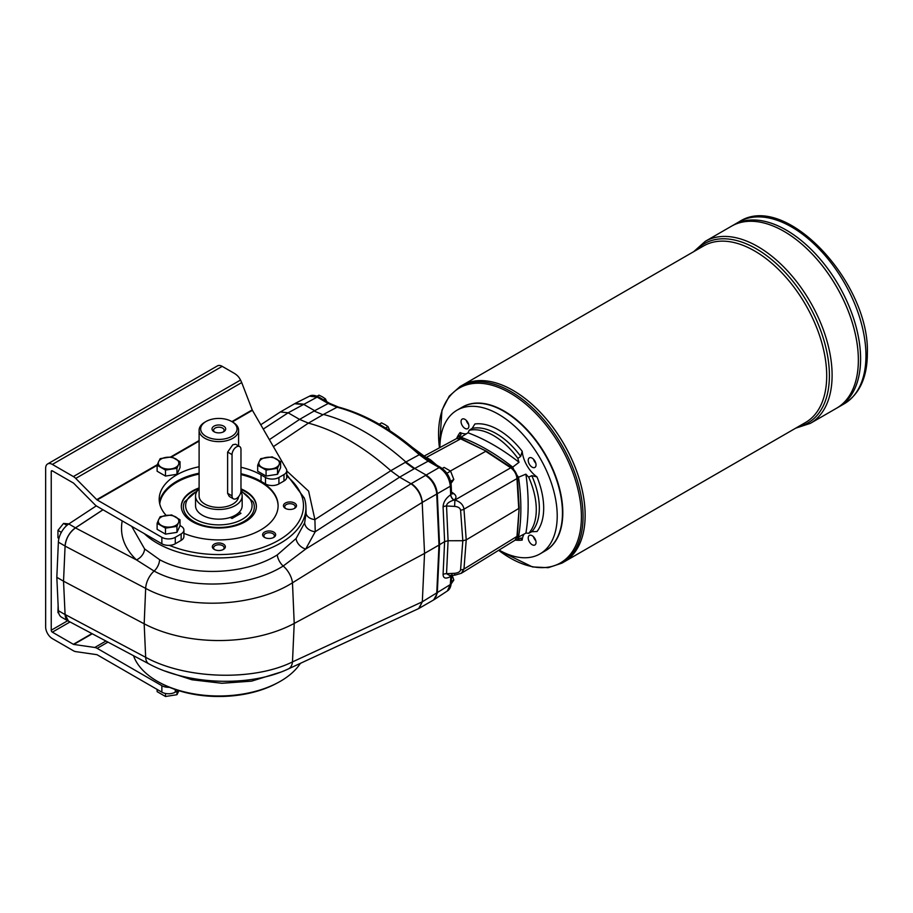 <?xml version="1.0" encoding="UTF-8"?>
<svg xmlns="http://www.w3.org/2000/svg" width="913" height="913" viewBox="0 0 913 913"><rect width="100%" height="100%" fill="white"/><g stroke="black" fill="none" stroke-linecap="round" stroke-linejoin="round"><path stroke-width="1.37" d="M240.975 490.738A6.323 3.652 -60 0 1 238.225 497.106A6.323 3.652 -60 0 1 233.351 498.795A6.323 3.652 -60 0 1 232.039 495.896L232.039 454.606A6.323 3.652 -60 0 1 234.801 448.249A6.323 3.652 -60 0 1 239.674 446.56A6.323 3.652 -60 0 1 240.975 449.447L240.975 490.738M233.351 498.795L229.3 496.455L227.622 493.351L227.622 452.061L232.826 444.734L235.622 444.22L239.674 446.56M214.658 432.043A5.25 3.036 180 0 1 213.596 430.228A5.25 3.036 180 0 1 218.858 427.193A5.25 3.036 180 0 1 224.107 430.228A5.25 3.036 180 0 1 223.057 432.043M223.685 431.723A6.836 3.949 180 0 1 214.019 431.723A6.836 3.949 180 0 1 214.019 426.143A6.836 3.949 180 0 1 223.685 426.143A6.836 3.949 180 0 1 223.685 431.723L223.685 431.723M231.708 436.357A18.169 10.488 180 0 1 206.007 436.357A18.169 10.488 180 0 1 206.007 421.509A18.169 10.488 180 0 1 231.708 421.509A18.169 10.488 180 0 1 231.708 436.357M236.558 515.868L236.558 514.464M240.906 491.673A23.304 13.455 180 0 1 242.162 496.033A23.304 13.455 180 0 1 239.183 502.607A23.304 13.455 180 0 1 202.366 505.551A23.304 13.455 180 0 1 195.542 496.033A23.304 13.455 180 0 1 199.102 488.889M242.162 496.033L242.162 505.711A23.304 13.455 180 0 1 239.183 512.284A23.304 13.455 180 0 1 230.247 517.443A23.304 13.455 180 0 1 195.542 505.711L195.542 496.033M238.567 496.706A19.755 11.401 180 0 1 232.826 504.09A19.755 11.401 180 0 1 204.889 504.09A19.755 11.401 180 0 1 199.102 496.033L199.102 430.228A19.755 11.401 180 0 1 204.889 422.16L206.007 421.509M231.708 421.509L232.826 422.16A19.755 11.401 180 0 1 238.601 430.228A19.755 11.401 180 0 1 232.826 438.286A19.755 11.401 180 0 1 211.291 440.762A19.755 11.401 180 0 1 199.102 430.228M230.247 517.443L232.039 518.481L240.975 513.323L239.183 512.284M433.721 599.887L437.293 593.153L439.552 544.741L437.293 493.716C436.357 485.716 432.636 479.496 426.131 475.057L414.696 468.46L405.874 462.001L419.295 454.708A3.161 1.278 -48.2 0 1 420.733 454.548C393.4 430.274 365.942 414.445 338.358 407.038L329.707 403.386L318.66 396.995C314.768 395.101 311.744 394.827 309.564 396.162L317.153 397.109A3.161 1.826 -60 0 1 318.66 396.995M454.845 575.156L449.527 575.43L446.537 573.706L448.078 540.736L446.537 505.985C446.594 503.645 449.048 501.671 453.875 500.073A4.736 2.819 57.9 0 1 450.702 494.743L450.326 486.218C449.436 478.195 445.715 471.975 439.176 467.559L425.584 475.388A15.806 9.119 -120 0 0 425.572 475.376L411.364 483.582C417.755 488.09 421.407 494.355 422.32 502.367L436.734 494.047L438.993 545.061L436.734 593.473L438.993 545.061L444.62 541.603L448.078 540.736L462.823 540.724L466.223 539.891L518.732 508.495L516.975 478.572L463.975 509.169A4.736 2.591 175.8 0 1 460.574 510.139L462.823 540.724L460.574 569.758A4.736 2.876 -175.6 0 0 463.975 569.039L461.327 573.284L454.845 575.156L454.617 573.307L446.537 573.706A4.736 2.876 2.7 0 0 443.079 574.517C443.296 578.454 445.841 579.116 450.702 576.48A4.736 2.853 58.5 0 1 450.965 575.35M58.124 605.319L57.953 612.657L58.74 613.114M69.126 523.925L63.533 523.423L57.953 530.373L57.953 537.825L58.946 538.396M63.533 523.423L66.9 525.363M212.341 546.761A6.517 3.766 180 0 1 221.345 543.292A6.517 3.766 180 0 1 223.457 549.421A6.517 3.766 180 0 1 214.247 549.421A6.517 3.766 180 0 1 212.341 546.761M289.969 509.465A6.517 3.766 180 0 1 285.358 508.37A6.517 3.766 180 0 1 285.358 503.052A6.517 3.766 180 0 1 294.579 503.052A6.517 3.766 180 0 1 294.579 508.37A6.517 3.766 180 0 1 289.969 509.465M264.53 537.403L264.53 537.403A6.517 3.766 180 0 1 264.53 532.074A6.517 3.766 180 0 1 273.74 532.074A6.517 3.766 180 0 1 273.74 537.403A6.517 3.766 180 0 1 264.53 537.403M231.902 421.623L252.228 409.891L241.717 382.581L75.733 478.412L96.755 499.651A1.575 0.913 -120 0 0 97.155 499.959L161.863 537.323A9.484 5.478 0 0 0 175.273 537.323L181.139 533.934A9.484 5.478 0 0 0 183.912 530.065L183.912 536.513A9.484 5.478 0 0 1 181.139 540.382L175.273 543.771A9.484 5.478 0 0 1 169.384 545.358A84.635 48.857 180 0 0 264.485 546.853A84.635 48.857 180 0 0 301.918 496.364C299.144 488.82 293.997 481.961 286.477 475.776M286.762 470.686L286.762 477.134A9.484 5.478 180 0 1 283.989 481.003L278.91 483.936L278.91 477.476L283.989 474.555A9.484 5.478 0 0 0 286.762 470.686A9.484 5.478 0 0 0 286.283 468.951L252.422 410.314L232.359 421.897M240.975 473.721A59.653 34.443 0 0 1 261.038 481.356L265.5 483.936A9.484 5.478 0 0 0 278.91 483.936M199.102 473.208A59.653 34.443 0 0 0 159.455 502.481M240.975 473.961A59.265 34.215 180 0 1 278.111 505.711A59.265 34.215 180 0 1 260.753 529.905A59.265 34.215 180 0 1 183.912 533.34M159.695 503.691A59.265 34.215 180 0 1 199.102 473.448M159.547 682.525L161.213 683.415A84.635 48.857 0 0 0 169.384 687.284A84.635 48.857 0 0 0 276.491 683.415L278.157 682.525A87.077 50.272 180 0 1 159.547 682.525A87.077 50.272 180 0 1 133.503 655.682M300.4 663.34A87.077 50.272 180 0 1 278.157 682.525M301.918 496.364L304.326 498.03L286.762 474.623M294.077 508.621A5.25 3.036 0 0 0 295.219 506.738A5.25 3.036 0 0 0 289.969 503.702A5.25 3.036 0 0 0 284.719 506.738A5.25 3.036 0 0 0 285.849 508.621M222.966 549.683A5.25 3.036 0 0 0 224.107 547.8A5.25 3.036 0 0 0 218.858 544.764A5.25 3.036 0 0 0 213.596 547.8A5.25 3.036 0 0 0 214.738 549.683M451.182 583.327A3.161 1.917 2.7 0 1 450.326 584.56L447.37 590.951C449.584 589.57 450.851 587.036 451.182 583.327L451.889 574.345M338.358 407.038A3.161 2.237 -75.3 0 0 337.045 407.221L328.212 403.489A3.161 1.826 -60 0 1 329.707 403.386M425.584 475.388C431.073 478.983 434.679 484.289 436.391 491.32A15.806 9.119 -120 0 1 436.734 494.047L450.326 486.218A3.161 1.723 -2.5 0 0 451.182 484.974C450.371 477.442 446.879 471.599 440.682 467.445A3.161 1.826 -60 0 0 439.176 467.559L428.129 461.179L419.295 454.708A220.581 127.352 60 0 0 337.045 407.221L323.476 414.434A221.243 127.74 60 0 1 405.874 462.001L405.315 462.32L414.137 468.78L428.129 461.179A3.161 1.826 -60 0 1 429.624 461.065L420.733 454.548M308.4 423.141L299.578 419.409L314.095 411.021L322.917 414.753A47.408 27.367 -120 0 0 322.928 414.753L308.4 423.141A221.243 127.74 60 0 1 390.787 470.709L405.315 462.32M456.489 438.617L460.677 438.879A1.575 0.97 -63.6 0 1 461.43 438.811L456.489 438.617L424.442 455.929M424.979 456.854L426.371 457.413A4.736 3.013 -62 0 1 426.177 457.504M517.42 477.933L519.166 507.902L516.975 536.399L515.115 540.165L517.42 535.783A1.575 0.97 -176.4 0 1 516.975 536.399L463.975 569.039L466.223 539.891L463.975 509.169C463.29 504.775 460.266 501.739 454.902 500.05L510.755 467.798C514.373 470.503 516.45 474.087 516.975 478.572A1.575 0.845 -3.3 0 0 517.42 477.933C516.941 473.676 514.978 470.275 511.531 467.73L486.458 451.239L460.677 438.879L426.371 457.413L430.434 459.764A4.736 3.241 -57.1 0 1 428.87 460.084M453.875 500.073L454.902 500.05L454.617 506.395L446.537 505.985A4.736 2.591 -2.5 0 0 443.079 506.909L444.62 541.603L443.079 574.517M451.547 575.384L450.805 576.411A4.736 2.91 55.3 0 1 451.022 575.35M451.65 493.807A4.736 2.545 -56.7 0 0 453.658 493.465C456.58 495.725 456.728 497.905 454.115 500.004A4.736 2.979 56.5 0 1 450.805 494.675L451.353 493.659M450.6 491.639L451.547 493.317L451.182 484.974M450.406 470.994L485.716 451.319L510.755 467.798A1.575 0.845 -56.7 0 1 511.531 467.73M515.115 540.165L461.327 573.284M295.047 403.478L303.219 404.094L314.654 410.702L328.212 403.489L317.153 397.109L288.143 412.813L280.371 411.957L260.764 424.75M389.851 430.628L388.014 426.611L385.012 424.613L381.554 422.879L379.226 424.225M326.786 401.697L325.439 398.867L322.437 396.87L318.979 395.146L317.108 396.219M450.588 484.027L453.818 479.439L450.588 471.119L444.14 467.399L442.257 468.483M240.975 490.692L253.186 501.876A35.459 20.474 180 0 1 243.931 521.471A35.459 20.474 180 0 1 201.259 524.77A35.459 20.474 180 0 1 184.517 501.876L197.87 490.167M517.18 537.278A23.704 13.684 60 0 1 518.527 537.027L525.899 533.101A205.436 118.61 60 0 0 525.899 474.155L518.527 477.214A23.704 13.684 60 0 1 516.792 474.828M518.527 477.214A204.603 118.131 60 0 1 518.527 537.027M171.61 475.114A9.004 5.204 180 0 1 170.172 475.342M157.116 465.242L157.116 471.222L165.493 476.061L176.951 474.292L180.021 467.673L180.021 461.704L178.492 464.66A10.271 5.935 180 0 1 171.222 468.86A10.271 5.935 180 0 1 161.304 467.319A10.271 5.935 180 0 1 158.645 461.59A10.271 5.935 180 0 1 165.915 457.402A10.271 5.935 180 0 1 175.832 458.931A10.271 5.935 180 0 1 178.492 464.66L176.951 468.312L165.493 470.092L157.116 465.242L158.645 461.59L160.186 458.634L171.633 456.865L180.021 461.704M176.951 468.312L176.951 474.292M165.493 470.092L165.493 476.061M272.177 475.114A9.004 5.204 180 0 1 270.739 475.342M257.683 465.242L257.683 471.222L266.071 476.061L277.529 474.292L280.599 467.673L280.599 461.704L279.058 464.66A10.271 5.935 180 0 1 271.8 468.86A10.271 5.935 180 0 1 261.871 467.319A10.271 5.935 180 0 1 259.212 461.59A10.271 5.935 180 0 1 266.482 457.402A10.271 5.935 180 0 1 276.399 458.931A10.271 5.935 180 0 1 279.058 464.66L277.529 468.312L266.071 470.092L257.683 465.242L259.212 461.59L260.753 458.634L272.211 456.865L280.599 461.704M277.529 468.312L277.529 474.292M266.071 470.092L266.071 476.061M171.61 533.181A9.004 5.204 180 0 1 170.172 533.409M157.116 523.309L157.116 529.289L165.493 534.128L176.951 532.359L180.021 525.74L180.021 519.771L178.492 522.727A10.271 5.935 180 0 1 171.222 526.915A10.271 5.935 180 0 1 161.304 525.386A10.271 5.935 180 0 1 158.645 519.657A10.271 5.935 180 0 1 165.915 515.457A10.271 5.935 180 0 1 175.832 516.998A10.271 5.935 180 0 1 178.492 522.727L176.951 526.379L165.493 528.148L157.116 523.309L158.645 519.657L160.186 516.701L171.633 514.921L180.021 519.771M176.951 526.379L176.951 532.359M165.493 528.148L165.493 534.128M157.116 689.418L157.116 691.643L165.493 696.493L176.951 694.713L178.948 690.73M176.951 694.713L176.951 691.187M165.493 696.493L165.493 693.469M533.728 536.992A6.323 3.652 -120 0 0 535.703 540.405M67.665 620.737L51.242 630.221L51.242 471.519A1.575 0.913 60 0 1 51.562 470.788A1.575 0.913 60 0 1 52.349 470.868L73.382 483.011A1.575 0.913 60 0 1 73.77 483.319L94.792 504.558A9.484 5.478 -120 0 0 97.155 506.407L161.863 543.771A9.484 5.478 0 0 0 169.384 545.358M107.951 642.101L97.155 648.344L161.863 685.709A9.484 5.478 180 0 0 169.384 687.284M233.888 373.097L222.201 366.353A9.484 5.478 -120 0 0 217.465 365.885L47.613 463.952A9.484 5.478 60 0 1 52.349 464.42L73.382 476.563L240.541 380.048L239.617 378.45A23.704 13.684 0 0 0 233.888 373.097M178.172 690.49L175.273 692.157A9.484 5.478 180 0 1 161.863 692.157L97.155 654.792A1.575 0.913 -120 0 0 96.755 654.655L75.733 651.62A9.484 5.478 -120 0 1 73.382 650.752L52.349 638.609A9.484 5.478 60 0 1 45.65 626.991L45.65 468.289A9.484 5.478 60 0 1 47.613 463.952M92.27 633.77L73.77 644.441A1.575 0.913 60 0 1 73.382 644.304L52.349 632.161L70.039 621.947M183.912 530.065A9.484 5.478 0 0 0 181.139 526.185L180.021 525.546M278.91 477.476A9.484 5.478 0 0 1 265.5 477.476L261.038 474.897A59.653 34.443 0 0 0 240.975 467.273M199.102 466.76A59.653 34.443 0 0 0 159.193 499.251A59.653 34.443 0 0 0 166.177 515.423M73.77 644.441L94.792 647.477A9.484 5.478 -120 0 1 97.155 648.344M75.733 478.412A9.484 5.478 -120 0 0 73.382 476.563M51.242 630.221A1.575 0.913 -120 0 0 52.349 632.161M241.717 382.581L240.541 380.048M513.905 469.83A23.704 13.684 60 0 1 512.718 467.136L519.041 462.275A205.436 118.61 60 0 0 467.992 432.808L460.917 437.224A204.603 118.131 60 0 1 512.718 467.136M460.917 437.224A23.704 13.684 60 0 1 460.015 438.274M535.794 463.188A5.535 3.196 60 0 1 533.489 459.193M532.131 458.121A5.535 3.196 60 0 1 535.737 463.005A5.535 3.196 60 0 1 534.892 467.433A5.535 3.196 60 0 1 529.369 464.238A5.535 3.196 60 0 1 529.369 457.847A5.535 3.196 60 0 1 532.131 458.121M533.728 459.444A6.323 3.652 -120 0 0 535.703 462.857M468.631 424.408A5.535 3.196 60 0 1 466.326 420.425M461.054 421.612A5.535 3.196 60 0 1 462.206 419.078A5.535 3.196 60 0 1 467.73 422.274A5.535 3.196 60 0 1 467.73 428.654A5.535 3.196 60 0 1 463.473 427.17A5.535 3.196 60 0 1 461.054 421.612M466.566 420.665A6.323 3.652 -120 0 0 468.54 424.077M466.326 433.858A23.704 13.684 60 0 1 460.084 432.534L461.042 434.793L458.372 436.528A60.463 34.911 -120 0 0 456.774 438.48M459.022 438.114L461.133 436.768A23.704 13.684 -120 0 1 458.372 436.528M515.377 539.982A60.463 34.911 -120 0 0 517.865 539.583L521.118 537.974M517.865 539.583A23.704 13.684 -120 0 1 519.041 537.061L516.826 538.225M469.168 430.285L472.158 428.38L474.908 423.974A63.842 36.862 60 0 1 522.19 451.273L520.707 456.409L517.865 458.406A60.463 34.911 -120 0 0 469.168 430.285A23.704 13.684 -120 0 1 467.992 432.808M537.004 476.94A63.842 36.862 60 0 1 537.004 531.526L531.811 531.708L528.673 533.34A60.463 34.911 -120 0 0 528.673 477.111L531.811 475.662L537.004 476.94A23.704 13.684 60 0 1 522.19 451.273M536.045 542.459A5.535 3.196 60 0 1 534.892 544.981A5.535 3.196 60 0 1 529.369 541.797A5.535 3.196 60 0 1 529.369 535.406A5.535 3.196 60 0 1 533.626 536.89A5.535 3.196 60 0 1 536.045 542.459M520.707 538.122L522.19 540.085A23.704 13.684 60 0 1 524.153 534.025M439.883 447.587A82.969 47.898 60 0 1 457.071 410.177A82.969 47.898 60 0 1 521.003 432.408A82.969 47.898 60 0 1 557.215 515.902A82.969 47.898 60 0 1 540.028 553.883A82.969 47.898 60 0 1 499.046 550.06M517.865 458.406A23.704 13.684 -120 0 0 519.041 462.275M525.899 474.155A23.704 13.684 -120 0 0 528.673 477.111M528.673 533.34A23.704 13.684 -120 0 0 525.899 533.101M457.071 410.177L462.32 407.152A82.969 47.898 60 0 1 503.805 411.261A82.969 47.898 60 0 1 562.465 512.866A82.969 47.898 60 0 1 545.278 550.847L540.028 553.883M503.965 411.352A82.49 47.624 60 0 1 504.136 411.455A82.49 47.624 60 0 1 562.465 512.478A82.49 47.624 60 0 1 562.465 512.672M535.794 540.736A5.535 3.196 60 0 1 533.489 536.753M462.48 407.05A82.969 47.898 60 0 1 545.62 454.857A82.969 47.898 60 0 1 545.449 550.756M705.247 241.352L731.507 226.184A105.086 60.669 60 0 1 836.593 286.865A105.086 60.669 60 0 1 836.593 408.202L810.333 423.37A105.086 60.669 -120 0 0 832.108 375.254A105.086 60.669 -120 0 0 786.23 269.506A105.086 60.669 -120 0 0 705.247 241.352L693.766 251.623M784.062 231.388A105.075 60.669 60 0 1 858.368 360.087M733.732 224.906L731.518 226.184A105.086 60.669 60 0 1 836.605 286.853A105.086 60.669 60 0 1 836.605 408.202L838.819 406.924A105.086 60.669 60 0 1 838.83 406.924A105.086 60.669 60 0 0 838.819 285.575A105.086 60.669 60 0 0 733.732 224.906A105.086 60.669 60 0 1 733.744 224.895A105.086 60.669 60 0 1 838.83 285.564A105.086 60.669 60 0 1 838.83 406.913L844.194 403.82A105.086 60.669 -120 0 0 865.958 355.716A105.086 60.669 -120 0 0 820.091 249.957A105.086 60.669 -120 0 0 739.108 221.802C785.306 191.159 870.215 282.825 867.35 353.776C867.213 377.503 859.498 394.188 844.194 403.82M786.287 230.11A105.075 60.669 60 0 1 860.582 358.809M462.115 385.366A101.925 58.854 60 0 1 564.04 444.22A101.925 58.854 60 0 1 564.04 561.917L805.597 422.457A101.925 58.854 60 0 0 805.597 304.759A101.925 58.854 60 0 0 703.672 245.905L462.115 385.366A101.925 58.854 60 0 0 462.104 385.377A101.925 58.854 60 0 1 564.029 444.232A101.925 58.854 60 0 1 564.029 561.929L561.963 563.116A101.925 58.854 -120 0 0 583.076 516.45A101.925 58.854 -120 0 0 538.579 413.874A101.925 58.854 -120 0 0 460.038 386.564L449.219 396.174L441.972 410.177L439.404 447.849M513.072 390.433A101.914 58.843 60 0 1 585.142 515.252M436.734 593.461A15.806 9.119 60 0 1 436.391 595.812L433.47 600.035L419.124 608.32L422.32 601.781L450.326 584.56L450.805 576.411M436.734 494.047L438.993 545.061L424.545 553.404L422.32 601.781L418.645 608.583L288.371 668.909A15.806 9.438 65.2 0 0 292.48 661.914L294.214 623.431L424.545 553.404L422.194 502.447C421.064 494.561 417.344 488.341 411.055 483.776L399.62 477.168L390.787 470.709M273.249 537.654A5.25 3.036 0 0 0 274.391 535.771A5.25 3.036 0 0 0 271.15 532.964A5.25 3.036 0 0 0 265.421 533.626A5.25 3.036 0 0 0 263.891 535.771A5.25 3.036 0 0 0 265.021 537.654M131.712 526.367L144.608 548.941L159.592 559.669C191.274 577.073 245.38 574.882 277.301 554.899L296.097 538.51A10.271 7.007 -140.5 0 0 305.684 549.055L283.201 566.026C248.382 587.881 188.877 590.175 154.103 571.07L136.425 559.886L75.471 527.908L103.009 509.785M269.369 439.655L299.578 419.409L288.143 412.813L263.264 429.076M286.762 470.96L308.617 491.16L314.905 519.6L315.236 531.708A10.271 7.886 -163.3 0 1 304.645 522.818L306.072 513.06L305.912 506.395A87.077 50.272 0 0 0 304.326 498.03M422.194 601.861L292.48 661.914C253.3 681.372 185.396 679.249 145.669 657.314L65.085 614.483L63.533 581.193L65.085 546.1L145.669 588.383L144.174 623.796A110.621 63.864 0 0 0 294.214 623.431L292.48 582.791C253.323 607.544 185.419 610.226 145.669 588.383A15.806 8.742 -62.3 0 1 154.103 571.07A10.271 5.683 117.7 0 0 159.592 559.669M102.952 509.762L75.471 527.828A15.806 9.119 -60 0 0 65.085 546.02L63.533 581.193L144.174 623.796L145.669 657.314A15.806 8.685 118 0 0 148.91 663.877L68.498 621.137L65.085 614.483M422.194 502.447L292.48 582.791A15.806 8.171 -121.8 0 0 283.201 566.026A10.271 5.216 59.3 0 1 277.301 554.899M75.471 527.908C69.365 532.507 65.907 538.567 65.085 546.1M144.322 533.649A87.077 50.272 0 0 0 243.269 555.903A87.077 50.272 0 0 0 305.912 506.395M296.097 538.51L304.645 522.818M280.223 672.288L251.6 681.144L222.007 683.278L191.992 679.786L165.15 671.089M122.216 520.878C119.603 535.178 124.339 548.188 136.425 559.886A10.271 7.007 133.3 0 0 144.608 548.941M306.072 513.06A10.271 6.733 -178.5 0 0 314.905 519.6L390.798 470.72M159.741 503.908A59.265 34.215 180 0 1 199.102 474.098M240.975 474.612A59.265 34.215 180 0 1 278.111 506.03M240.975 488.843A37.536 21.672 180 0 1 245.392 491.034A37.536 21.672 180 0 1 256.382 506.35A37.536 21.672 180 0 1 218.858 528.022A37.536 21.672 180 0 1 181.322 506.35A37.536 21.672 180 0 1 199.102 487.93M240.975 489.494A37.536 21.672 180 0 1 245.392 491.673A37.536 21.672 180 0 1 256.382 506.669M181.322 506.669A37.536 21.672 180 0 1 199.102 488.569M63.533 581.193L65.085 614.563L58.375 610.694L56.823 577.324L63.533 581.193M69.308 621.559A15.806 9.119 -60 0 1 68.338 621.125A15.806 9.119 -60 0 1 65.085 614.563M96.299 505.859L68.772 523.959A15.806 9.119 -60 0 0 58.375 542.151L56.823 577.324M68.338 621.125L61.639 617.256A15.806 9.119 -60 0 1 58.375 610.694M57.953 530.373L61.354 532.336M450.588 584.674L453.818 580.086L451.262 581.558M453.818 580.086L452.426 575.795M453.818 479.439L450.623 481.277M450.588 471.119L446.868 473.265M325.439 398.867L323.659 399.894M388.014 426.611L385.571 428.014M227.622 452.061L232.039 454.606M227.622 493.351L232.039 495.896M460.574 510.139C460.141 507.993 458.143 506.749 454.617 506.395M436.756 465.185L430.434 459.764M424.682 457.79A6.323 2.225 -46.3 0 1 426.485 457.801L412.391 447.381M450.805 494.675L450.702 494.743C445.841 498.178 443.296 502.23 443.079 506.909M453.658 493.465L451.49 492.039M454.617 573.307C458.143 572.965 460.141 571.789 460.574 569.758M240.941 491.377A33.222 19.184 180 0 1 242.344 519.269A33.222 19.184 180 0 1 194.537 518.778A33.222 19.184 180 0 1 197.082 491.217M283.989 474.555L283.989 481.003M175.273 537.323L175.273 543.771M181.139 540.382L181.139 533.934M91.928 633.588L73.382 644.304M199.102 441.093L171.735 456.899M157.116 465.345L97.155 499.959M105.942 641.04L94.792 647.477M161.863 543.771L161.863 537.323M161.863 692.157L161.863 685.709M51.242 471.519L52.349 470.868M175.273 692.157L175.273 689.52M222.201 366.353L52.349 464.42M96.755 499.651L157.333 464.671M170.799 456.899L199.102 440.557M265.5 477.476L265.5 483.936M261.038 481.356L261.038 474.897M472.158 428.38A60.68 35.036 60 0 1 520.707 456.409M531.811 475.662A60.68 35.036 60 0 1 531.811 531.708M456.603 438.56A63.842 36.862 60 0 1 460.084 432.534M522.19 540.085A63.842 36.862 60 0 1 515.217 540.097M498.646 550.311A101.012 58.318 -120 0 0 581.41 516.667A101.012 58.318 -120 0 0 509.979 392.955A101.012 58.318 -120 0 0 438.56 434.189A101.012 58.318 -120 0 0 439.461 447.815M696.242 250.196A103.511 59.756 60 0 1 778.207 265.363A103.511 59.756 60 0 1 829.403 375.528A103.511 59.756 60 0 1 798.167 426.748M414.137 468.78A47.408 27.367 -120 0 0 414.148 468.78L399.62 477.168L315.236 531.708L305.684 549.055L411.055 483.776M308.389 423.141L273.398 446.628M294.602 403.74L302.66 404.425M314.095 411.021L322.917 414.753M75.471 527.828L68.772 523.959M65.085 546.02L58.375 542.151M238.601 445.943L238.601 430.228M309.564 396.162L295.595 403.169M426.485 457.801L430.308 461.464M440.682 467.445L429.624 461.065M486.458 451.239L461.43 438.811M434.303 599.556L447.37 590.951M172.089 475.045L169.715 475.411M272.656 475.045L270.294 475.411M172.089 533.112L169.715 533.477M498.578 550.345L532.496 566.95L548.234 567.681L561.963 563.116M795.691 428.174L810.333 423.37M739.108 221.802L733.744 224.895M462.104 385.377L460.038 386.564M280.371 411.957L295.321 403.318M148.91 663.877C187.576 684.944 249.9 687.272 288.371 668.909M517.42 535.783L519.166 507.902"/></g></svg>
